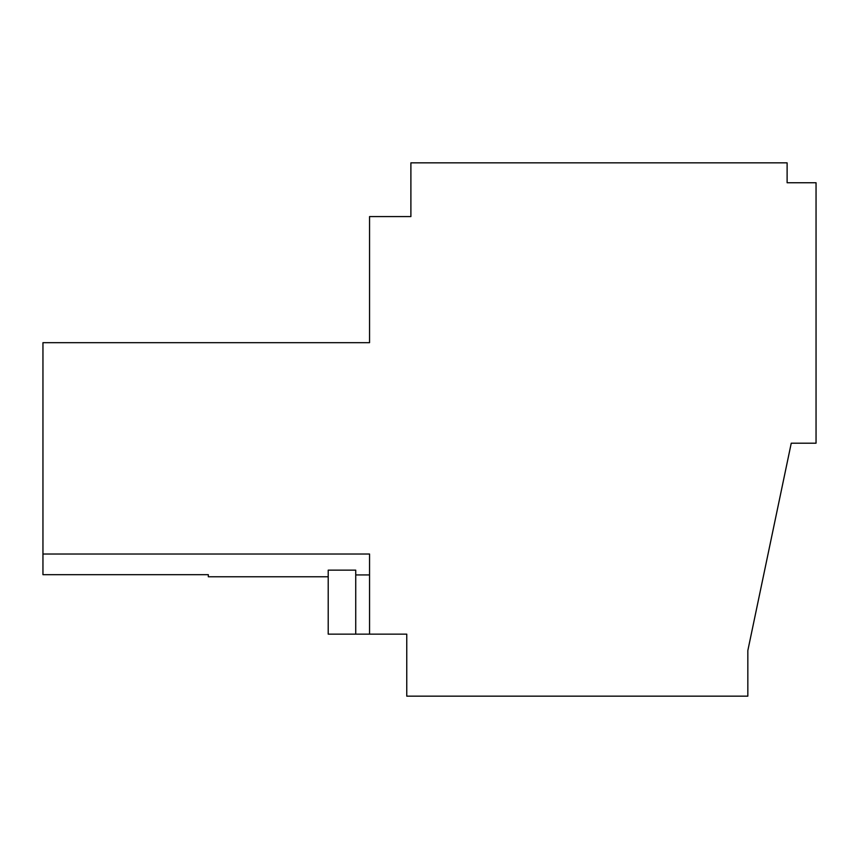 <?xml version="1.0" encoding="UTF-8"?>
<svg xmlns="http://www.w3.org/2000/svg" width="859" height="859" viewBox="0 0 859 859"><rect width="100%" height="100%" fill="white"/><g stroke="black" fill="none" stroke-linecap="round" stroke-linejoin="round"><path stroke-width="1.29" d="M355.733 634.146L355.733 570.151L328.213 570.151L328.213 634.146L369.553 634.146L369.553 554.023L42.95 554.023L42.95 574.682L208.318 574.682L208.318 576.765L328.213 576.765M42.95 554.023L42.95 342.677L369.553 342.677L369.553 216.586L410.892 216.586L410.892 162.845L787.112 162.845L787.112 182.742L816.05 182.742L816.05 443.201L791.246 443.201L747.835 650.553L747.835 696.155L406.758 696.155L406.758 634.146L369.553 634.146M369.553 574.939L355.733 574.939"/></g></svg>
